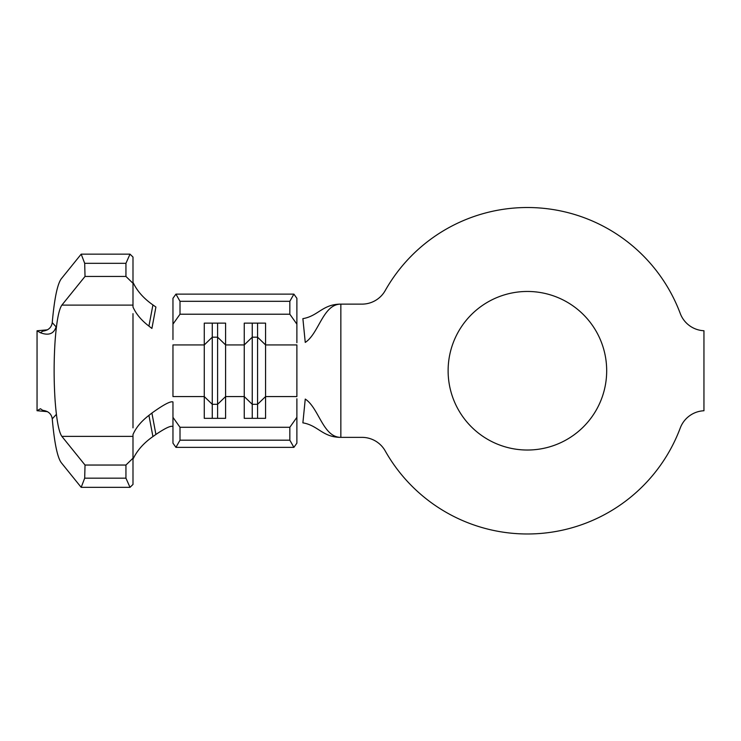 <?xml version="1.0" encoding="UTF-8"?>
<svg xmlns="http://www.w3.org/2000/svg" width="741" height="741" viewBox="0 0 741 741"><rect width="100%" height="100%" fill="white"/><g stroke="black" fill="none" stroke-linecap="round" stroke-linejoin="round"><path stroke-width="1.11" d="M527.397 291.463A79.278 79.278 0 0 0 448.12 370.741A79.278 79.278 0 0 0 527.397 450.028A79.278 79.278 0 0 0 606.684 370.741A79.278 79.278 0 0 0 527.397 291.463M527.397 207.517A163.224 163.224 0 0 0 385.218 290.565A26.648 26.648 0 0 1 362.006 304.125L340.851 304.125L340.851 437.366L362.006 437.366A26.648 26.648 0 0 1 385.218 450.926A163.224 163.224 0 0 0 680.247 428.02A26.648 26.648 0 0 1 703.95 410.746L703.95 330.745A26.648 26.648 0 0 1 680.247 313.471A163.224 163.224 0 0 0 527.397 207.517M132.991 458.188L132.991 484.438L130.008 487.337L125.942 478.167L125.942 465.042L132.991 458.188L132.991 434.448L133.973 432.438C137.048 426.381 142.031 420.693 148.922 415.377L151.905 413.043C163.668 404.614 170.68 400.918 172.959 401.955L172.959 417.35L180.007 427.279L289.833 427.279L296.882 417.35L296.882 443.164L293.899 447.36L289.833 440.182L289.833 427.279M296.882 398.769L296.882 417.35M257.572 323.141L257.572 337.183L252.246 337.183L252.246 404.308L257.572 404.308L265.565 396.565L265.565 418.341L244.252 418.341L244.252 323.141L265.565 323.141L265.565 396.565L296.882 396.565L296.882 344.926L265.565 344.926L257.572 337.183L257.572 418.341M252.246 323.141L252.246 337.183L244.252 344.926L225.597 344.926L217.604 337.183L217.604 404.308L225.597 396.565L225.597 418.341L204.275 418.341L204.275 323.141L225.597 323.141L225.597 396.565L244.252 396.565L252.246 404.308L252.246 418.341M217.604 323.141L217.604 337.183L212.269 337.183L204.275 344.926L172.959 344.926L172.959 396.565L204.275 396.565L212.269 404.308L212.269 418.341M302.884 318.639L305.255 342.416C318.954 333.524 322.956 304.125 340.851 304.125C322.585 304.125 318.185 316.083 302.884 318.639M305.255 399.075L302.884 422.852C318.185 425.408 322.585 437.366 340.851 437.366C322.956 437.366 318.954 407.967 305.255 399.075M52.25 322.641C54.362 298.836 57.353 284.238 61.234 278.857L81.186 254.154L84.696 263.324L85.02 276.449L61.873 305.107C58.808 309.506 56.548 321.548 55.084 341.24C53.806 360.913 53.806 380.578 55.084 400.251C56.548 419.943 58.808 431.984 61.873 436.384L85.02 465.042L84.696 478.167L81.186 487.337L61.234 462.634C57.353 457.243 54.362 442.655 52.25 418.85C51.5 413.904 48.304 411.06 42.682 410.319L40.459 408.736L37.05 410.718L37.05 330.773L40.459 332.755L42.682 331.171C48.304 330.43 51.49 327.587 52.25 322.641L56.084 326.827C53.852 333.848 48.647 335.821 40.459 332.755M56.084 414.664L52.25 418.85M172.959 324.141L172.959 298.317L175.941 294.131L180.007 301.309L180.007 314.212L172.959 324.141L172.959 339.535M180.007 427.279L180.007 440.182L175.941 447.36L172.959 443.164L172.959 417.35M175.941 294.131L293.899 294.131L296.882 298.317L296.882 342.713M175.941 447.36L293.899 447.36M180.007 440.182L289.833 440.182M180.007 314.212L289.833 314.212L289.833 301.309L293.899 294.131M296.882 324.141L289.833 314.212M180.007 301.309L289.833 301.309M132.991 282.34L134.158 284.627C138.196 292.232 144.449 298.994 152.924 304.921L155.906 307.033L151.905 328.439L148.922 326.114C142.04 320.807 137.057 315.12 133.973 309.053L132.991 307.043L132.991 283.303L125.942 276.449L125.942 263.324L130.008 254.154L132.991 257.053L132.991 283.303M132.991 427.853L132.991 313.638M152.924 304.921L148.922 326.114M172.959 426.696C171.375 425.251 165.688 427.844 155.906 434.458L152.924 436.569C144.476 442.479 138.215 449.241 134.158 456.864L132.991 459.151M155.906 434.458L151.905 413.043M148.922 415.377L152.924 436.569M81.186 487.337L130.008 487.337M84.696 478.167L125.942 478.167M85.02 465.042L125.942 465.042M85.02 276.449L125.942 276.449M84.696 263.324L125.942 263.324M81.186 254.154L130.008 254.154M47.47 329.828L37.05 330.773M47.48 411.663L37.05 410.718M212.269 323.141L212.269 404.308L217.604 404.308L217.604 418.341M61.873 436.384L132.991 436.384M61.873 305.107L132.991 305.107"/></g></svg>
